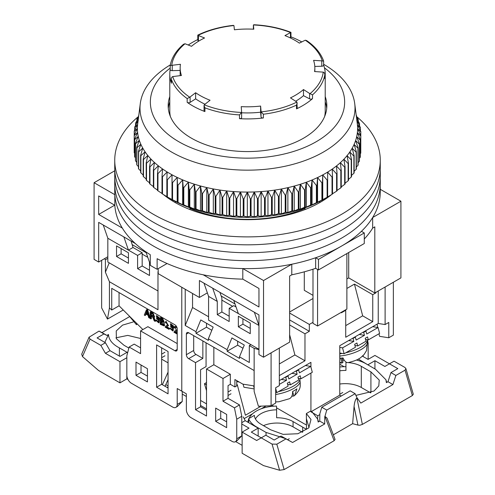 <?xml version="1.0" encoding="UTF-8"?>
<svg xmlns="http://www.w3.org/2000/svg" width="495" height="495" viewBox="0 0 495 495"><rect width="100%" height="100%" fill="white"/><g stroke="black" fill="none" stroke-linecap="round" stroke-linejoin="round"><path stroke-width="0.74" d="M170.348 116.43A77.715 44.866 180 0 1 169.791 111.066A77.715 44.866 0 0 0 170.348 116.43M175.317 201.446L175.317 202.634M122.339 228.102L98.672 214.44L98.672 195.933L114.821 205.258A132.759 76.651 0 0 0 150.257 254.721L150.257 265.295A132.759 76.651 0 0 0 153.623 267.319A132.759 76.651 0 0 0 157.125 269.261L157.125 258.687A132.759 76.651 0 0 0 242.804 279.143L258.953 288.467L258.953 306.974L203.228 274.805M114.821 205.258L114.821 194.684A132.759 76.651 0 0 0 153.623 246.163A132.759 76.651 0 0 0 242.804 268.568L242.804 279.143M114.821 194.684L94.093 182.711L94.093 259.386L98.672 262.028L98.672 222.373L135.308 243.521M380.265 189.3L400.913 201.218L400.913 277.893L374.808 292.966L348.709 277.893L346.877 278.951M312.988 298.516L289.631 311.999M263.532 357.211L263.532 280.535L291.778 264.225L291.778 274.805L289.631 276.043L289.631 342.138L263.532 357.211L258.953 354.562L258.953 314.907L254.374 312.265L258.953 325.481L238.343 313.583L233.764 300.366L254.374 312.265M107.83 256.744L98.672 262.028M325.215 111.066A77.715 44.866 180 0 1 324.658 116.43A77.715 44.866 0 0 0 325.215 111.066L325.215 74.046A77.715 44.866 180 0 1 324.8 78.674A1.943 1.12 0 0 0 324.813 78.563A1.943 1.12 0 0 0 324.8 78.445M94.093 182.711L114.741 170.794M348.709 252.512L348.709 277.893M304.289 271.829L304.289 290.317L312.988 295.342M400.913 201.218L372.667 217.528L372.667 228.102L374.808 226.865L374.808 292.966M263.532 280.535L242.804 268.568M158.208 268.637L158.208 273.661L199.417 297.458L199.417 280.535L233.764 300.366M291.778 264.225A132.759 76.651 0 0 0 315.649 257.747L318.483 259.386L364.277 232.947L361.443 231.307A132.759 76.651 0 0 0 372.667 217.528M199.417 297.458L207.356 292.873M291.778 274.805A132.759 76.651 0 0 0 315.649 268.321L315.649 257.747M364.277 239.011A132.759 76.651 0 0 0 372.667 228.102M315.649 268.321L318.483 269.961L364.277 243.521L364.277 232.947M319.69 202.634L319.69 201.446M212.702 288.201L217.28 301.424L208.581 296.4L204.002 283.183M145.895 251.875L149.502 262.294L150.257 262.727M103.251 225.015L107.83 238.237L128.44 250.13L123.861 236.913M114.704 205.184L98.672 214.44M167.069 263.519L157.125 269.261M318.483 259.386L318.483 269.961M131.101 241.096L133.019 247.488L142.176 252.778L142.176 265.994L149.502 270.227M229.185 316.231L221.859 311.999L221.859 297.922L219.941 292.384M317.567 269.435L317.567 326.013L346.877 309.09L346.877 253.57M312.988 269.218L312.988 323.365L317.567 326.013M172.229 200.809L172.798 200.104M190.278 207.937L189.894 209.515M322.208 200.104L322.777 200.809M305.112 209.515L304.728 207.937M217.28 301.424L217.28 314.641L229.185 321.515L229.185 308.298L238.343 313.583M258.953 349.278L208.581 320.197L208.581 296.4M250.253 333.68L250.253 323.105L238.343 316.231L238.343 326.805L250.253 333.68M221.859 311.999L217.28 314.641M128.44 263.352L116.535 256.478L116.535 245.904L128.44 252.778L128.44 263.352M149.502 262.294L149.502 275.511L137.598 268.637L137.598 255.42L128.44 250.13L133.019 247.488M107.83 238.237L107.83 262.028L157.979 290.98M121.114 248.546L121.114 253.836L128.44 258.062M236.053 306.974L233.764 305.656L229.185 308.298M250.253 328.389L242.921 324.163L242.921 318.873M238.343 326.805L242.921 324.163M116.535 256.478L121.114 253.836M137.598 255.42L142.176 252.778M137.598 268.637L142.176 265.994M305.112 208.414A97.144 56.084 180 0 1 189.894 208.414M138.513 116.467A132.759 76.651 0 0 0 114.741 160.238L114.741 184.035A132.759 76.651 0 0 0 153.623 238.231A132.759 76.651 0 0 0 298.306 254.851A132.759 76.651 0 0 0 380.265 184.035L380.265 191.967A132.759 76.651 0 0 1 298.306 262.783A132.759 76.651 0 0 1 153.623 246.163A132.759 76.651 0 0 1 114.741 191.967L114.741 184.035A132.759 76.651 0 0 0 153.623 238.231A132.759 76.651 0 0 0 298.306 254.851A132.759 76.651 0 0 0 380.265 184.035L380.265 176.102A132.759 76.651 0 0 1 298.306 246.918A132.759 76.651 0 0 1 153.623 230.305A132.759 76.651 0 0 0 298.306 246.918A132.759 76.651 0 0 0 380.265 176.102L380.265 168.17A132.759 76.651 0 0 1 298.306 238.986A132.759 76.651 0 0 1 153.623 222.373A132.759 76.651 0 0 0 298.306 238.986A132.759 76.651 0 0 0 380.265 168.17L380.265 160.238A132.759 76.651 0 0 0 356.536 116.504M323.619 64.263A107.508 62.067 180 0 1 354.717 103.548A107.508 62.067 180 0 1 292.254 164.532A107.508 62.067 180 0 1 171.487 151.984A107.508 62.067 180 0 1 140.289 103.548A107.508 62.067 180 0 1 170.329 64.888M140.289 103.548L137.703 123.855A110.094 63.564 0 0 0 137.635 124.424A110.094 63.564 0 0 0 137.406 128.415A110.094 63.564 0 0 0 137.616 132.406A110.094 63.564 0 0 0 138.254 136.379A110.094 63.564 0 0 0 139.324 140.326A110.094 63.564 0 0 0 140.821 144.224A110.094 63.564 0 0 0 142.746 148.061A110.094 63.564 0 0 0 145.078 151.823A110.094 63.564 0 0 0 147.813 155.486A110.094 63.564 0 0 0 150.944 159.05A110.094 63.564 0 0 0 154.452 162.49A110.094 63.564 0 0 0 158.332 165.794A110.094 63.564 0 0 0 162.564 168.956A110.094 63.564 0 0 0 167.131 171.951A110.094 63.564 0 0 0 169.655 173.46A110.094 63.564 0 0 0 172.013 174.778A110.094 63.564 0 0 0 177.191 177.427A110.094 63.564 0 0 0 182.655 179.877A110.094 63.564 0 0 0 188.366 182.129A110.094 63.564 0 0 0 194.312 184.165A110.094 63.564 0 0 0 200.469 185.984A110.094 63.564 0 0 0 206.817 187.574A110.094 63.564 0 0 0 213.32 188.935A110.094 63.564 0 0 0 219.959 190.055A110.094 63.564 0 0 0 226.704 190.934A110.094 63.564 0 0 0 233.535 191.559A110.094 63.564 0 0 0 240.422 191.942A110.094 63.564 0 0 0 247.333 192.072A110.094 63.564 0 0 0 254.244 191.955A110.094 63.564 0 0 0 261.131 191.584A110.094 63.564 0 0 0 267.962 190.971A110.094 63.564 0 0 0 274.719 190.105A110.094 63.564 0 0 0 281.364 188.997A110.094 63.564 0 0 0 287.873 187.648A110.094 63.564 0 0 0 294.222 186.071A110.094 63.564 0 0 0 300.391 184.258A110.094 63.564 0 0 0 306.349 182.234A110.094 63.564 0 0 0 312.079 179.994A110.094 63.564 0 0 0 317.549 177.55A110.094 63.564 0 0 0 322.746 174.914A110.094 63.564 0 0 0 325.351 173.46A110.094 63.564 0 0 0 327.64 172.099A110.094 63.564 0 0 0 332.225 169.104A110.094 63.564 0 0 0 336.47 165.955A110.094 63.564 0 0 0 340.368 162.657A110.094 63.564 0 0 0 343.895 159.223A110.094 63.564 0 0 0 347.045 155.665A110.094 63.564 0 0 0 349.804 152.002A110.094 63.564 0 0 0 352.155 148.246A110.094 63.564 0 0 0 354.098 144.416A110.094 63.564 0 0 0 355.614 140.518A110.094 63.564 0 0 0 356.709 136.577A110.094 63.564 0 0 0 357.371 132.604A110.094 63.564 0 0 0 357.6 128.613A110.094 63.564 0 0 0 357.39 124.622A110.094 63.564 0 0 0 357.303 123.855L354.717 103.548M138.433 118.138L135.68 122.871A113.336 65.433 180 0 0 135.562 123.286L138.297 120.446L134.745 126.949A113.336 65.433 180 0 0 134.671 127.364L137.635 124.424L134.25 131.051A113.336 65.433 180 0 0 134.225 131.466L137.406 128.415L134.207 135.16A113.336 65.433 180 0 0 134.225 135.574L137.616 132.406L134.609 139.262A113.336 65.433 180 0 0 134.671 139.677L138.254 136.379L135.457 143.346A113.336 65.433 180 0 0 135.562 143.76L139.324 140.326L136.744 147.386A113.336 65.433 180 0 0 136.898 147.795L140.821 144.224L138.47 151.377A113.336 65.433 180 0 0 138.668 151.779L142.746 148.061L140.63 155.294A113.336 65.433 180 0 0 140.871 155.684L145.078 151.823L143.203 159.124A113.336 65.433 180 0 0 143.488 159.508L147.813 155.486L146.198 162.855A113.336 65.433 180 0 0 146.52 163.226L150.944 159.05L149.583 166.469A113.336 65.433 180 0 0 149.954 166.827L154.452 162.49L153.363 169.952A113.336 65.433 180 0 0 153.766 170.299L158.332 165.794L157.509 173.293A113.336 65.433 180 0 0 157.954 173.627L162.564 168.956L162.013 176.48A113.336 65.433 180 0 0 162.49 176.795L167.131 171.951L166.852 179.493A113.336 65.433 180 0 0 167.366 179.79L172.013 174.778L172.013 182.327A113.336 65.433 180 0 0 172.557 182.606L177.191 177.427L177.47 184.969A113.336 65.433 180 0 0 178.039 185.223L182.655 179.877L183.206 187.401A113.336 65.433 180 0 0 183.8 187.642L188.366 182.129L189.189 189.628A113.336 65.433 180 0 0 189.814 189.845L194.312 184.165L195.407 191.633A113.336 65.433 180 0 0 196.051 191.825L200.469 185.984L201.83 193.403A113.336 65.433 180 0 0 202.492 193.57L206.817 187.574L208.432 194.943A113.336 65.433 180 0 0 209.113 195.086L213.32 188.935L215.189 196.237A113.336 65.433 180 0 0 215.882 196.354L219.959 190.055L222.076 197.288A113.336 65.433 180 0 0 222.781 197.381L226.704 190.934L229.061 198.08A113.336 65.433 180 0 0 229.773 198.149L233.535 191.559L236.115 198.625A113.336 65.433 180 0 0 236.839 198.662L240.422 191.942L243.218 198.91A113.336 65.433 180 0 0 243.942 198.922L247.333 192.072L250.34 198.934A113.336 65.433 180 0 0 251.064 198.922L254.244 191.955L257.45 198.699A113.336 65.433 180 0 0 258.167 198.662L261.131 191.584L264.516 198.21A113.336 65.433 180 0 0 265.233 198.149L267.962 190.971L271.52 197.468A113.336 65.433 180 0 0 272.225 197.381L274.719 190.105L278.425 196.472A113.336 65.433 180 0 0 279.124 196.354L281.364 188.997L285.213 195.228A113.336 65.433 180 0 0 285.893 195.086L287.873 187.648L291.846 193.737A113.336 65.433 180 0 0 292.514 193.57L294.222 186.071L298.312 192.011A113.336 65.433 180 0 0 298.955 191.825L300.391 184.258L304.567 190.055A113.336 65.433 180 0 0 305.192 189.845L306.349 182.234L310.606 187.871A113.336 65.433 180 0 0 311.207 187.642L312.079 179.994L316.392 185.476A113.336 65.433 180 0 0 316.967 185.223L317.549 177.55L321.905 182.878A113.336 65.433 180 0 0 322.449 182.606L322.746 174.914L327.127 180.081A113.336 65.433 180 0 0 327.64 179.79L327.64 172.099L332.034 177.105A113.336 65.433 180 0 0 332.516 176.795L332.225 169.104L336.606 173.955A113.336 65.433 180 0 0 337.052 173.627L336.47 165.955L340.832 170.645A113.336 65.433 180 0 0 341.241 170.299L340.368 162.657L344.681 167.186A113.336 65.433 180 0 0 345.052 166.827L343.895 159.223L348.152 163.597A113.336 65.433 180 0 0 348.486 163.226L347.045 155.665L351.227 159.891A113.336 65.433 180 0 0 351.518 159.508L349.804 152.002L353.888 156.08A113.336 65.433 180 0 0 354.135 155.684L352.155 148.246L356.134 152.175A113.336 65.433 180 0 0 356.338 151.779L354.098 144.416L357.947 148.203A113.336 65.433 180 0 0 358.108 147.795L355.614 140.518L359.327 144.169A113.336 65.433 180 0 0 359.438 143.76L356.709 136.577L360.261 140.097A113.336 65.433 180 0 0 360.335 139.677L357.371 132.604L360.756 135.995A113.336 65.433 180 0 0 360.781 135.574L357.6 128.613L360.799 131.887A113.336 65.433 180 0 0 360.781 131.466L357.39 124.622L360.397 127.778A113.336 65.433 180 0 0 360.335 127.364L356.753 120.644L359.549 123.7A113.336 65.433 180 0 0 359.438 123.286L356.592 118.286M324.473 67.858A97.144 56.084 180 0 1 311.615 144.212A97.144 56.084 180 0 1 178.813 141.731A97.144 56.084 180 0 1 170.193 68.112M169.791 96.568A79.336 45.8 0 0 0 168.17 105.775A79.336 45.8 0 0 0 191.404 138.161A79.336 45.8 0 0 0 277.862 148.092A79.336 45.8 0 0 0 326.836 105.775A79.336 45.8 0 0 0 325.215 96.568M171.029 199.101A108.151 62.444 0 0 0 323.978 199.101L327.64 196.991A113.336 65.433 0 0 1 327.127 197.282L322.449 199.801A113.336 65.433 0 0 1 321.905 200.079L316.967 202.424A113.336 65.433 0 0 1 316.392 202.678L312.079 204.85L311.207 204.837A113.336 65.433 0 0 1 310.606 205.072L306.349 207.083L305.192 207.04A113.336 65.433 0 0 1 304.567 207.25L300.391 209.113L298.955 209.02A113.336 65.433 0 0 1 298.312 209.212L294.222 210.919L292.514 210.771A113.336 65.433 0 0 1 291.846 210.938L287.873 212.504L285.893 212.287A113.336 65.433 0 0 1 285.213 212.423L281.364 213.846L279.124 213.555A113.336 65.433 0 0 1 278.425 213.673L274.719 214.954L272.225 214.576A113.336 65.433 0 0 1 271.52 214.669L267.962 215.82L265.233 215.35A113.336 65.433 0 0 1 264.516 215.412L261.131 216.439L258.167 215.863A113.336 65.433 0 0 1 257.45 215.9L254.244 216.81L251.064 216.123A113.336 65.433 0 0 1 250.34 216.136L247.333 216.928L243.942 216.123A113.336 65.433 0 0 1 243.218 216.105L240.422 216.798L236.839 215.863A113.336 65.433 0 0 1 236.115 215.82L233.535 216.414L229.773 215.35A113.336 65.433 0 0 1 229.061 215.282L226.704 215.783L222.781 214.576A113.336 65.433 0 0 1 222.076 214.483L219.959 214.904L215.882 213.555A113.336 65.433 0 0 1 215.189 213.438L213.32 213.784L209.113 212.287A113.336 65.433 0 0 1 208.432 212.145L206.817 212.429L202.492 210.771A113.336 65.433 0 0 1 201.83 210.604L200.469 210.839L196.051 209.02A113.336 65.433 0 0 1 195.407 208.828L194.312 209.02L189.814 207.04A113.336 65.433 0 0 1 189.189 206.83L188.366 206.978L183.8 204.837A113.336 65.433 0 0 1 183.206 204.602L182.655 204.732L178.039 202.424A113.336 65.433 0 0 1 177.47 202.164L172.557 199.801A113.336 65.433 0 0 1 172.013 199.528L167.366 196.991L171.029 199.101A108.151 62.444 0 0 0 171.029 199.101L167.366 196.991A113.336 65.433 0 0 1 166.852 196.694L166.852 179.493M360.781 149.113L360.799 131.887M360.335 153.728L360.756 153.196A113.336 65.433 0 0 0 360.781 152.776L360.781 135.574M359.438 158.258L360.261 157.292A113.336 65.433 0 0 0 360.335 156.878L360.335 139.677M358.108 162.694L359.327 161.37A113.336 65.433 0 0 0 359.438 160.955L359.438 143.76M356.338 167.025L357.947 165.404A113.336 65.433 0 0 0 358.108 164.996L358.108 147.795M354.135 171.258L356.134 169.377A113.336 65.433 0 0 0 356.338 168.974L356.338 151.779M351.518 175.366L353.888 173.281A113.336 65.433 0 0 0 354.135 172.885L354.135 155.684M348.486 179.345L351.227 177.092A113.336 65.433 0 0 0 351.518 176.709L351.518 159.508M345.052 183.187L348.152 180.799A113.336 65.433 0 0 0 348.486 180.428L348.486 163.226M341.241 186.881L344.681 184.388A113.336 65.433 0 0 0 345.052 184.029L345.052 166.827M337.052 190.414L340.832 187.846A113.336 65.433 0 0 0 341.241 187.5L341.241 170.299M332.225 193.96L336.606 191.157A113.336 65.433 0 0 0 337.052 190.822L337.052 173.627M332.516 176.795L332.516 193.99A113.336 65.433 180 0 1 332.034 194.306L332.034 177.105M327.64 196.948L332.034 194.306M169.791 101.859A79.336 45.8 0 0 0 168.3 108.417M138.52 117.445L136.898 119.246A113.336 65.433 180 0 1 137.059 118.843L138.674 116.207M138.817 115.081L138.668 115.267A113.336 65.433 180 0 1 138.841 114.933M356.177 115.019L356.338 115.267A113.336 65.433 180 0 1 356.536 115.669L356.208 115.261M356.344 116.337L358.108 119.246A113.336 65.433 180 0 1 358.262 119.654L356.511 117.637M327.64 179.79L327.64 196.991M327.127 180.081L327.127 197.282M162.013 176.48L162.013 193.681A113.336 65.433 0 0 0 162.49 193.99L167.131 196.806M157.509 173.293L157.509 190.495A113.336 65.433 0 0 0 157.954 190.822L162.013 193.452M153.363 169.952L153.363 187.153A113.336 65.433 0 0 0 153.766 187.5L157.509 190.086M149.583 166.469L149.583 183.67A113.336 65.433 0 0 0 149.954 184.029L153.363 186.547M146.198 162.855L146.198 180.056A113.336 65.433 0 0 0 146.52 180.428L149.583 182.841M143.203 159.124L143.203 176.325A113.336 65.433 0 0 0 143.488 176.709L146.198 178.992M140.63 155.294L140.63 172.495A113.336 65.433 0 0 0 140.871 172.885L143.203 175.001M138.47 151.377L138.47 168.572A113.336 65.433 0 0 0 138.668 168.974L140.63 170.88M136.744 147.386L136.744 164.588A113.336 65.433 0 0 0 136.898 164.996L138.47 166.636M135.457 143.346L135.457 160.547A113.336 65.433 0 0 0 135.562 160.955L136.744 162.286M134.609 139.262L134.609 156.463A113.336 65.433 0 0 0 134.671 156.878L135.457 157.837M134.207 135.16L134.207 152.361A113.336 65.433 0 0 0 134.225 152.776L134.609 153.283M326.706 108.417A79.336 45.8 0 0 0 325.215 101.859M322.746 174.914L322.746 199.77M322.449 182.606L322.449 199.801M321.905 182.878L321.905 200.079M336.606 191.157L336.606 173.955M317.549 177.55L317.549 202.406M316.967 185.223L316.967 202.424M316.392 185.476L316.392 202.678M340.832 187.846L340.832 170.645M312.079 179.994L312.079 204.85M311.207 187.642L311.207 204.837M310.606 187.871L310.606 205.072M344.681 184.388L344.681 167.186M306.349 182.234L306.349 207.083M305.192 189.845L305.192 207.04M304.567 190.055L304.567 207.25M348.152 180.799L348.152 163.597M300.391 184.258L300.391 209.113M298.955 191.825L298.955 209.02M298.312 192.011L298.312 209.212M351.227 177.092L351.227 159.891M294.222 186.071L294.222 210.919M292.514 193.57L292.514 210.771M291.846 193.737L291.846 210.938M353.888 173.281L353.888 156.08M287.873 187.648L287.873 212.504M285.893 195.086L285.893 212.287M285.213 195.228L285.213 212.423M356.134 169.377L356.134 152.175M281.364 188.997L281.364 213.846M279.124 196.354L279.124 213.555M278.425 196.472L278.425 213.673M357.947 165.404L357.947 148.203M274.719 190.105L274.719 214.954M272.225 197.381L272.225 214.576M271.52 197.468L271.52 214.669M359.327 161.37L359.327 144.169M267.962 190.971L267.962 215.82M265.233 198.149L265.233 215.35M264.516 198.21L264.516 215.412M360.261 157.292L360.261 140.097M261.131 191.584L261.131 216.439M258.167 198.662L258.167 215.863M257.45 198.699L257.45 215.9M360.756 153.196L360.756 135.995M254.244 191.955L254.244 216.81M251.064 198.922L251.064 216.123M250.34 198.934L250.34 216.136M247.333 192.072L247.333 216.928M243.942 198.922L243.942 216.123M243.218 198.91L243.218 216.105M360.397 130.686L360.397 127.778M240.422 191.942L240.422 216.798M236.839 198.662L236.839 215.863M236.115 198.625L236.115 215.82M359.549 125.885L359.549 123.7M233.535 191.559L233.535 216.414M229.773 198.149L229.773 215.35M229.061 198.08L229.061 215.282M358.262 121.207L358.262 119.654M226.704 190.934L226.704 215.783M222.781 197.381L222.781 214.576M222.076 197.288L222.076 214.483M356.536 116.647L356.536 115.669M219.959 190.055L219.959 214.904M215.882 196.354L215.882 213.555M215.189 196.237L215.189 213.438M213.32 188.935L213.32 213.784M209.113 195.086L209.113 212.287M208.432 194.943L208.432 212.145M206.817 187.574L206.817 212.429M202.492 193.57L202.492 210.771M201.83 193.403L201.83 210.604M200.469 185.984L200.469 210.839M196.051 191.825L196.051 209.02M195.407 191.633L195.407 208.828M194.312 184.165L194.312 209.02M189.814 189.845L189.814 207.04M189.189 189.628L189.189 206.83M188.366 182.129L188.366 206.978M183.8 187.642L183.8 204.837M183.206 187.401L183.206 204.602M182.655 179.877L182.655 204.732M178.039 185.223L178.039 202.424M177.47 184.969L177.47 202.164M177.191 177.427L177.191 202.276M172.557 182.606L172.557 199.801M172.013 182.327L172.013 199.528L172.013 182.327M167.366 179.79L167.366 196.991M162.49 176.795L162.49 193.99M157.954 173.627L157.954 190.822M153.766 170.299L153.766 187.5M149.954 166.827L149.954 184.029M146.52 163.226L146.52 180.428M143.488 159.508L143.488 176.709M140.871 155.684L140.871 172.885M138.668 151.779L138.668 168.974M136.898 147.795L136.898 164.996M135.562 143.76L135.562 160.955M134.671 139.677L134.671 156.878M134.225 135.574L134.225 152.776M134.225 131.466L134.225 135.116M134.671 127.364L134.671 130.216M135.562 123.286L135.562 125.433M136.898 119.246L136.898 120.768M138.668 115.267L138.668 116.22M324.8 78.674L324.8 74.918A77.715 44.866 180 0 1 312.518 94.867L312.518 98.629A77.715 44.866 180 0 1 305.192 104.111A77.715 44.866 180 0 1 296.493 108.875A1.943 1.12 0 0 0 296.709 108.758A1.943 1.12 0 0 0 297.21 108.009L296.895 102.057A76.001 43.876 180 0 1 261.119 111.882L263.365 114.209L263.365 117.971A77.715 44.866 180 0 1 239.487 118.676L239.487 114.914L241.585 112.458A76.001 43.876 180 0 1 204.262 104.798L210.053 100.25A67.351 38.888 0 0 1 195.636 92.732L189.746 97.23A76.001 43.876 180 0 1 172.73 76.577L181.436 75.494A67.351 38.888 0 0 1 180.149 67.926L180.149 74.046A67.351 38.888 180 0 0 180.205 75.636M239.487 114.914A77.715 44.866 180 0 1 204.924 107.823L204.924 111.585A77.715 44.866 180 0 1 187.178 102.335A1.943 1.12 0 0 0 190.123 102.378L190.123 96.995M187.178 102.335L187.178 98.573A77.715 44.866 180 0 1 171.425 79.448L171.425 83.209A77.715 44.866 180 0 1 169.791 74.046A77.715 44.866 180 0 1 170.193 69.479M188.279 44.995A77.715 44.866 180 0 1 189.814 43.987A77.715 44.866 180 0 1 197.796 39.557M296.493 108.875L296.493 105.119L297.21 103.028M312.518 98.629A1.943 1.12 180 0 1 312.333 98.765A1.943 1.12 180 0 1 309.592 98.845L303.485 95.665L303.485 89.546A67.351 38.888 0 0 1 297.501 93.982A67.351 38.888 0 0 1 290.466 97.874L296.895 102.057M312.518 94.867L309.592 93.462L309.592 98.845M323.582 61.126L321.781 60.854L321.781 66.237L314.808 66.441M323.582 64.888A1.943 1.12 180 0 1 323.619 65.117A1.943 1.12 180 0 1 323.124 65.872A1.943 1.12 180 0 1 321.781 66.237M241.628 112.254L241.628 117.501A1.943 1.12 180 0 1 241.628 117.562A1.943 1.12 180 0 1 241.127 118.311A1.943 1.12 180 0 1 239.487 118.676M241.628 112.117L241.207 106.642A67.351 38.888 180 0 0 260.611 106.066L260.611 112.192A67.351 38.888 180 0 1 241.628 112.786M303.485 95.665A67.351 38.888 180 0 1 297.501 100.101A67.351 38.888 180 0 1 295.688 101.215M290.961 36.853A77.715 44.866 180 0 1 301.74 41.914M323.619 65.006A77.715 44.866 180 0 1 325.215 74.046M263.365 117.971A1.943 1.12 180 0 1 261.032 116.931L260.611 112.192M260.611 106.066L261.119 111.882M321.781 60.854L313.57 60.359A67.351 38.888 0 0 1 314.857 67.926A67.351 38.888 0 0 1 314.56 71.558L323.272 72.128C324.361 72.542 324.875 73.47 324.8 74.918L324.813 78.563M323.619 61.009C320.834 53.262 315.16 46.437 306.597 40.534L305.26 40.194A76.001 43.876 180 0 1 322.27 60.848M253.378 25.158L253.378 29.186L253.378 25.208L253.848 24.75C267.325 25.424 279.694 27.961 290.942 32.354L284.947 35.603A67.351 38.888 0 0 1 299.37 43.121L305.26 40.194M290.961 32.373L290.961 37.453A1.943 1.12 180 0 1 290.645 38.066M198.761 41.091L198.433 40.924A1.943 1.12 0 0 1 197.796 40.089L197.796 35.108C208.228 30.071 220.083 26.823 233.362 25.356L233.974 25.783L234.395 29.787A67.351 38.888 0 0 1 253.799 29.211L253.415 24.967A76.001 43.876 180 0 1 290.744 32.627M198.514 35.461L198.111 35.368A76.001 43.876 180 0 1 233.888 25.542M198.433 40.924L198.433 35.535L198.111 35.368M170.206 69.418A1.943 1.12 0 0 0 170.193 69.535A1.943 1.12 0 0 0 172.235 70.655L172.235 65.272L170.193 65.594C171.635 57.742 176.078 50.632 183.515 44.265L185.006 43.746L191.522 46.307A67.351 38.888 0 0 1 204.54 37.979L198.433 35.535M180.149 70.42L172.235 70.655M171.425 83.209A1.943 1.12 180 0 1 171.381 82.981L171.425 79.448C171.245 78.012 171.685 77.053 172.73 76.577M187.178 98.573L189.746 97.23M204.955 104.191A67.351 38.888 180 0 1 195.636 98.852L190.123 102.378M204.924 111.585A1.943 1.12 180 0 1 204.045 110.645L204.045 105.565M204.924 107.823L204.051 105.565L204.262 104.798M303.485 89.546L309.592 93.462M172.235 65.272L180.446 64.288A67.351 38.888 0 0 0 180.149 67.926M195.636 98.852L195.636 92.732M114.741 176.102A132.759 76.651 0 0 0 153.623 230.305A132.759 76.651 0 0 1 114.741 176.102M114.741 168.17A132.759 76.651 0 0 0 153.623 222.373A132.759 76.651 0 0 1 114.741 168.17M331.483 194.64A102.972 59.45 180 0 1 174.692 202.276A102.972 59.45 180 0 1 163.449 194.578M114.741 160.238A132.759 76.651 0 0 0 153.623 214.44A132.759 76.651 0 0 0 298.306 231.054A132.759 76.651 0 0 0 380.265 160.238M181.789 287.279L181.789 391.186L181.789 287.279M202.851 340.95L202.851 358.399L195.983 354.432L188.657 358.665L195.525 362.631L195.525 409.693L206.52 416.035L206.52 368.973L223.004 378.496L223.004 401.228L234.451 407.837L236.74 419.209L236.74 438.774A6.478 3.737 60 0 1 235.397 441.738A6.478 3.737 60 0 1 232.161 441.416L190.946 417.625A6.478 3.737 60 0 1 186.368 409.693L186.368 393.828L177.21 388.538L177.21 404.403A6.478 3.737 60 0 1 175.867 407.366A6.478 3.737 60 0 1 172.631 407.045L131.416 383.254A6.478 3.737 60 0 1 126.838 375.321L126.838 355.757L129.127 347.032L140.574 353.64L140.574 330.901L174.921 350.732A3.236 1.869 60 0 0 176.542 350.893A3.236 1.869 60 0 0 177.21 349.408L177.21 328.785A3.236 1.869 60 0 0 174.921 324.825L111.728 288.338L111.728 310.037L119.054 305.805L119.054 292.57M188.657 358.665A3.236 1.869 60 0 1 186.368 354.698L193.694 350.466L193.694 335.66M186.368 334.075A3.236 1.869 60 0 1 187.042 332.591A3.236 1.869 60 0 1 188.657 332.751L186.368 334.075L186.368 354.698M258.953 349.625L254.145 348.35L254.145 391.427L254.114 370.545L188.657 332.751M254.145 348.35L249.332 345.578L250.94 344.65M185.223 289.259L185.223 325.481L195.983 331.693L195.983 333.284L208.352 340.424L208.352 338.834L227.125 349.674L227.125 351.258L239.487 358.399L239.487 356.815L249.332 362.495L249.332 345.578M215.678 408.103L215.678 421.325L226.667 427.668L226.667 414.451L215.678 408.103M232.619 306.312L221.859 300.1M221.197 296.022L235.026 303.998M289.631 319.931L309.326 331.297L304.976 333.809L289.631 324.955M341.377 312.265L341.377 312.791L345.733 310.278L345.275 310.019M345.733 325.617L362.674 315.835L372.747 321.651L372.747 294.68L354.432 284.105L346.877 288.467M372.747 294.68L375.953 292.83L375.953 292.304M375.495 292.57L375.953 292.83M368.169 359.339L368.169 343.332L367.445 339.737M363.132 355.447L363.132 356.549M339.774 362.885L341.872 363.058L339.774 362.148M342.676 360.917L344.081 359.964M272.002 405.195L273.729 406.197M276.55 407.824L304.06 423.701A19.429 11.218 60 0 0 306.485 424.852M244.14 418.64L252.568 413.771M261.212 408.783L266.155 405.931M200.562 405.461L206.52 408.901M200.562 400.436L206.52 403.877M236.74 384.893L237.241 384.603L245.409 415.225L261.156 406.135M206.52 410.219L200.562 406.785L200.562 369.771L206.062 366.597L206.062 342.8M235.397 441.738L236.876 440.884L241.777 435.866L241.777 416.301L239.487 404.929L228.04 398.32L228.04 385.63L230.33 384.312L230.33 374.263L223.004 378.496M226.667 421.851L220.714 418.417L220.714 411.011M241.777 416.301L236.74 419.209M239.487 404.929L234.451 407.837M228.04 398.32L223.004 401.228M230.33 374.263L213.846 364.747L206.52 368.973M213.846 364.747L213.846 347.292M200.562 406.785L195.525 409.693M202.851 358.399L195.525 362.631M254.145 391.427L258.421 406.246L271.087 405.727L271.087 352.848L279.329 348.09L279.329 385.63L275.666 387.746L275.666 403.079L271.087 405.727M185.223 325.481L192.549 307.506L208.581 316.757M208.352 338.834L213.141 327.077L200.778 319.943L195.983 331.693M239.487 356.815L244.283 345.058L231.914 337.918L227.125 349.674M242.977 348.251L237.656 345.182L227.125 351.258M211.835 330.276L206.52 327.201L195.983 333.284M192.549 307.506L192.549 293.492M220.714 418.417L215.678 421.325M309.326 331.297L309.326 324.423L289.631 313.057M289.631 334.694L294.896 354.964L279.329 363.949M304.976 333.809L304.976 360.781L294.896 354.964M372.747 321.651L345.733 337.25L345.733 310.278M362.674 315.835L354.432 284.105M367.63 343.641L368.169 343.332M378.242 290.98L378.242 323.476L385.11 324.559L385.11 287.013L393.358 282.255L393.358 335.134L388.773 337.776L379.535 336.328L379.015 333.76M342.249 359.314L343.357 358.677M378.242 323.476L339.774 345.689L339.774 395.152L341.253 396.006M319.844 414.587L317.796 415.775A19.429 11.218 60 0 1 317.536 418.702M317.796 415.775L310.928 411.809L310.928 373.069M310.928 367.092L310.928 362.346L279.329 380.587M230.33 384.312L234.908 386.954L236.74 385.896L236.74 380.606M254.114 385.914L242.866 384.145L234.908 379.547L234.908 386.954M195.983 354.432A3.236 1.869 60 0 1 193.694 350.466M206.52 327.201L206.52 323.254M237.656 345.182L237.656 341.234M312.988 322.313L309.326 324.423M304.976 360.781L279.329 375.587M339.774 395.152L310.928 411.809M377.079 324.151L377.753 327.492M385.11 324.559L388.773 322.443L388.773 337.776M239.178 382.016L236.74 381.633M339.774 347.403L342.546 347.855L353.845 341.395L353.065 338.456L355.367 337.138L356.153 340.071L364.456 335.325L359.209 334.471M354.94 345.491L357.718 345.949L366.022 341.197L365.236 338.258L367.544 336.94L368.323 339.879L379.628 333.413L378.062 327.542L372.716 326.669M342.546 347.855L344.112 353.733L339.774 353.022M365.291 330.957L365.978 331.068L366.758 334.007L378.062 327.542M365.978 331.068L363.67 332.386L363.002 332.281M364.456 335.325L363.67 332.386M357.718 345.949L356.932 343.01L354.63 344.328L355.41 347.267L344.112 353.733M354.76 337.039L355.367 337.138M353.845 341.395L348.678 340.548M353.065 338.456L352.471 338.357M365.545 339.428L368.323 339.879M339.774 353.764A21.372 7.376 -14.9 0 0 342.28 353.43M345.788 352.774A21.372 7.376 -14.9 0 0 367.228 339.7M278.468 391.638A21.372 7.376 -14.9 0 0 299.914 378.564M279.329 384.38L286.531 380.259L285.745 377.32L288.053 376.002L288.833 378.941L297.136 374.189L291.889 373.335M287.62 384.361L290.404 384.813L298.702 380.061L297.922 377.128L300.224 375.804L301.01 378.743L312.308 372.277L310.742 366.405L305.403 365.533M243.119 384.182L243.93 387.239L254.114 388.897M275.666 388.358L276.798 392.597L275.666 392.411M254.114 387.919L253.607 386.007L254.114 386.088M297.978 369.821L298.658 369.932L299.444 372.871L310.742 366.405M298.658 369.932L296.356 371.25L295.688 371.145M297.136 374.189L296.356 371.25M290.404 384.813L289.618 381.874L287.31 383.192L288.096 386.131L276.798 392.597M287.44 375.903L288.053 376.002M286.531 380.259L281.358 379.418M285.745 377.32L285.151 377.227M298.231 378.291L301.01 378.743M339.774 358.25A20.518 7.079 -14.9 0 0 343.004 357.897C344.384 361.016 345.999 362.588 347.837 362.612L348.27 362.563C354.253 361.195 358.473 359.481 360.929 357.415L364.066 354.525L366.517 350.621L367.401 342.125L367.166 340.968M341.909 358.04L343.023 362.216L341.872 363.058M275.666 401.921L278.988 401.73L289.507 398.698C291.716 397.429 292.743 395.041 292.588 391.533A20.518 7.079 -14.9 0 0 296.907 388.853L294.704 395.418L293.826 396.019L291.796 396.26M355.899 395.387L374.028 391.019L378.793 385.902L379.238 380.086L370.916 371.881L370.916 392.708M302.686 432.098L302.686 427.142L306.485 429.332L306.368 413.535L310.928 410.906M255.439 418.943A22.665 13.087 180 0 1 276.618 409.829L276.618 417.755A22.665 13.087 180 0 1 293.065 421.591L302.686 427.142M344.087 366.708L339.774 364.215M293.065 421.591L293.065 426.876L302.358 432.24M293.065 426.876A22.665 13.087 0 0 0 263.464 425.65M306.368 413.535L311.002 419.482L308.756 427.934L297.891 433.731L283.134 434.375L270.629 429.784L261.014 424.234A22.665 13.087 180 0 1 254.381 415.367L248.62 418.696L248.62 422.631M276.618 409.829L276.495 406.086A29.143 16.824 180 0 0 248.898 418.535M256.435 427.142L256.435 426.876A29.143 16.824 180 0 1 248.62 418.696M247.921 422.229A29.143 16.824 180 0 1 248.62 419.191M256.435 426.876L266.05 432.426L266.05 435.334M285.349 438.545L266.05 432.426M311.671 411.376L317.685 419.141L318.161 422.031L319.758 421.109L324.689 423.955L292.588 442.487L281.036 436.058L274.168 440.024L265.821 435.204L261.242 437.846L251.293 432.104L258.161 428.138L245.211 420.663L243.206 416.858M258.161 436.07L258.161 428.138M206.52 382.548L204.46 383.736L206.52 390.685M358.331 359.067L368.063 364.951M362.359 356.103L368.063 359.401L374.932 355.435L389.46 363.819L394.045 361.177L404.854 367.42L405.888 368.565L405.034 370.167L395.876 375.451L390.945 372.605L397.813 368.639L389.466 363.819L384.881 366.467L374.932 360.719L374.932 368.917M390.945 372.605L387.987 381.713L386.391 382.635L385.914 379.752L375.495 369.239L365.879 363.689A29.143 16.824 180 0 0 356.4 360.038M339.774 366.993A29.143 16.824 180 0 1 345.949 366.696M339.774 370.823A22.665 13.087 180 0 1 345.949 370.439L345.949 362.507A22.665 13.087 180 0 1 347.162 362.544M348.047 362.6A22.665 13.087 180 0 1 361.3 366.331L361.3 387.486A22.665 13.087 0 0 0 339.774 384.04M361.3 387.486L370.594 392.851M281.036 436.058L285.968 438.904L276.81 444.194L272.052 444.089L261.242 437.846L256.664 440.494L242.135 432.104L242.135 453.253L263.532 465.609L279.607 470.25L284.136 469.576L334.125 440.717L335.065 439.43L327.046 418.127L324.968 416.388L334.125 440.717M235.663 441.589L242.135 445.327M287.657 439.64L289.253 438.719M241.777 422.643L245.211 420.663M242.135 432.104L249.004 428.138L241.777 423.968M206.52 384.924L204.46 383.736M231.017 390.258L228.04 391.978M231.017 393.785L228.04 395.505M374.932 360.719L368.063 364.685M345.949 362.507L346.382 362.253M370.916 371.881L361.3 366.331M342.775 392.516L339.774 394.249M387.987 381.713L392.919 384.559L360.818 403.097L357.056 397.869L355.119 393.698L350.188 390.846L321.793 407.243L326.725 410.089L324.968 416.388M319.758 421.109L319.857 413.647L321.793 407.243M333.333 434.827L352.644 423.677L354.067 406.445L357.941 425.094L359.778 425.255L362.371 424.407L412.36 395.548L413.3 394.249L405.888 368.565M292.588 442.487L285.968 438.904M324.689 423.955L324.788 416.493M392.919 384.559L395.876 375.451M354.067 406.445C354.562 402.008 355.497 399.18 356.876 397.968L357.056 397.869M326.725 410.089L355.119 393.698M357.941 425.094L352.644 423.677M132.363 244.728L146.186 252.71M147.788 257.338L142.176 254.096M101.648 260.314L101.648 307.902L107.471 319.096L109.432 307.884L109.432 281.729L157.979 309.752L157.979 271.681M109.432 307.884L111.728 310.037M168.053 351.524L156.599 344.916L156.599 387.22L168.053 393.828L168.053 351.524M135.995 375.321L147.442 381.93L147.442 368.713L135.995 362.099L135.995 375.321L141.032 372.413L141.032 365.007M175.867 407.366L177.346 406.519L182.247 401.495L182.247 391.446M140.574 347.824L134.17 344.124L129.127 347.032M168.053 388.012L161.642 384.312L161.642 347.824M147.442 376.113L141.032 372.413M186.368 396.47L182.247 394.094M168.053 385.896L165.806 384.603M109.216 262.826L105.398 272.201L109.432 281.729M105.398 272.201L105.398 259.733L107.83 258.328M104.532 258.644L105.398 259.733M140.574 330.901L147.9 326.675L177.21 343.592M161.642 384.312L156.599 387.22M123.243 309.988L107.471 319.096M142.876 329.571L119.054 305.805M164.099 325.939L163.857 322.61L162.366 318.997L160.244 317.771L160.244 324.305L164.099 325.939L164.557 325.679L164.012 322.468M163.857 322.61L164.315 322.35L162.824 318.731L160.702 317.505L160.244 317.771M177.074 327.814L174.506 326.62L174.104 327.634L174.815 328.129L175.385 327.251M176.498 330.146L174.785 330.92L173.974 332.232L177.21 334.1M177.21 332.801L175.546 331.588M176.616 326.669L174.803 326.49M145.072 315.544L145.691 313.923L148.055 315.29L148.717 317.648L149.57 318.143L150.028 317.877L147.714 310.006L146.904 309.542L146.446 309.808L144.274 315.086L145.072 315.544L145.53 315.278L145.982 314.09M151.39 316.286L151.39 318.662L150.932 318.929L150.932 316.027L151.798 316.528C152.243 316.472 152.806 317.314 153.475 319.04L154.23 320.828L155.17 321.373L155.628 321.113L153.964 317.45M155.17 321.373L153.221 317.289L154.675 317.097L153.147 313.143L150.641 311.695L150.183 311.961L150.183 318.495L150.932 318.929M156.828 320.222L155.702 320.172L158.672 322.851L159.025 318.217L156.203 315.897L158.604 320.333L158.097 322.152L156.37 320.482L156.828 320.222L158.295 321.954M158.672 322.851L159.13 322.585L159.483 317.951L156.661 315.637L156.203 315.897M166.023 323.056L166.345 322.257L167.508 325.196L165.992 325.846L165.175 327.152L168.919 329.311L169.377 329.051L169.377 328.278L166.598 326.675L166.141 326.941L168.065 325.945L165.714 321.54L165.311 322.561L166.023 323.056L166.586 322.171M167.7 325.067L165.992 325.846M168.065 325.945L168.523 325.685L166.011 321.41M170.893 328.34L169.766 328.29L172.743 330.969L173.095 326.341L170.274 324.021L172.675 328.457L172.167 330.276L170.435 328.606L170.893 328.34L172.359 330.078M172.743 330.969L173.201 330.703L173.553 326.075L170.732 323.755L170.274 324.021M174.815 328.129L175.137 327.337L176.3 330.276L174.785 330.92M175.397 331.755L177.21 330.784M177.21 333.327L174.939 332.015M147.714 310.006L147.256 310.272L146.446 309.808M149.57 318.143L147.256 310.272M154.217 317.363L152.689 313.409L150.183 311.961M156.37 320.482L155.702 320.172M169.377 328.278L168.919 328.544L166.141 326.941M168.919 329.311L168.919 328.544M170.435 328.606L169.766 328.29M162.218 321.657L160.993 320.946L160.993 318.972L162.125 319.628L163.27 321.991L162.218 321.657L162.676 321.391L161.45 320.686L161.45 319.238M162.403 324.782L160.993 323.965L160.993 321.719L162.304 322.474L163.492 325.073L162.403 324.782L162.861 324.516L161.45 323.705L161.45 321.985M145.907 313.341L146.365 313.081L146.984 311.522L146.526 311.788C146.699 310.359 146.935 310.532 147.238 312.302L147.826 314.455L145.907 313.341L146.829 310.848M150.932 315.278L153.66 316.528L152.72 314.146L150.932 313.112L150.932 315.278L151.39 315.012L151.39 313.378M156.748 316.72L156.637 318.91L158.233 319.832L158.549 318.929L158.227 317.648L156.698 316.744M172.297 325.772L170.726 324.893L170.707 327.028L172.303 327.956L172.613 327.053L172.297 325.772M160.993 320.946L161.45 320.686M163.474 321.744L162.676 321.391M160.993 323.965L161.45 323.705M163.666 324.856L162.861 324.516M147.652 313.824L146.365 313.081M153.865 316.293L151.39 315.012M158.691 319.566L157.094 318.644L157.113 316.509M172.761 327.69L171.165 326.768L171.183 324.627M137.27 323.978L136.441 324.689L136.564 323.47M115.935 337.825L127.76 335.393L140.574 338.487M133.18 321.991L122.543 325.122L116.232 330.957L116.387 338.753L123.973 345.244L128.861 348.065M167.131 387.48L168.053 386.954M168.053 379.634L165.052 386.279M162.366 384.726L168.053 372.129M127.592 352.886L126.825 352.446L119.957 356.412L110.008 350.664L105.429 342.738L97.082 337.918L103.95 333.952L99.019 331.099L89.057 337.213L81.7 354.197L82.486 356.573L98.561 370.495L119.957 382.852L126.825 378.885L128.038 379.585M104.816 342.379L108.498 334.496C108.82 339.811 112.452 344.272 119.394 347.892L119.394 356.084M127.654 352.657L119.394 347.892M126.838 357.736L126.825 378.885M168.053 362.854L161.642 359.147M126.825 357.73L119.957 361.696L105.429 353.312L110.008 350.664M164.959 352.254L161.642 354.173M164.959 355.775L161.642 357.693M105.429 353.312L100.85 345.38L105.429 342.738M100.85 345.38L90.034 339.137L89.057 337.213M108.498 334.496L106.901 335.418L103.95 333.952M106.901 335.418L101.97 332.572L129.362 316.757M119.957 361.696L119.957 382.852M101.97 332.572L99.019 331.099M296.493 105.119A77.715 44.866 180 0 1 263.365 114.209M261.032 111.548L261.032 116.931M323.272 72.128A76.001 43.876 180 0 1 310 93.679M290.46 32.819L290.46 37.973M171.734 65.297A76.001 43.876 180 0 1 185.006 43.746M241.777 435.866L236.74 438.774M339.774 356.029A20.908 7.215 -14.9 0 0 365.848 345.931A20.908 7.215 -14.9 0 0 367.401 342.125M340.746 358.17L342.051 363.058M275.666 394.496A20.908 7.215 -14.9 0 0 300.088 380.995C300.317 386.137 301.3 388.816 294.704 395.418M293.826 396.019L292.625 391.514M309.029 427.631L306.485 418.949M279.607 470.25L272.052 444.089M284.136 469.576L276.81 444.194M405.034 370.167L412.36 395.548M362.371 424.407L356.876 397.968M182.247 401.495L177.21 404.403M177.21 349.408L174.921 350.732M162.824 318.731L162.366 318.997M153.147 313.143L152.689 313.409M154.644 318.761L154.186 319.028M152.998 315.94L152.54 316.206M157.094 318.644L156.637 318.91M170.707 327.028L171.165 326.768M82.486 356.573L90.034 339.137M169.791 111.066L169.791 74.046M323.619 61.04L323.619 65.117M241.628 112.186L241.628 117.562M170.193 65.612L170.193 69.535M314.857 67.926L314.857 71.577M300.088 380.995L299.846 379.832M386.75 382.431L385.914 379.752M318.52 421.82L317.685 419.141M177.315 330.759L176.857 331.025M174.964 326.354L174.506 326.62M158.864 320.24L158.406 320.506M166.172 321.28L165.714 321.54M172.934 328.358L172.477 328.624M136.441 324.689L128.78 315.513"/></g></svg>
